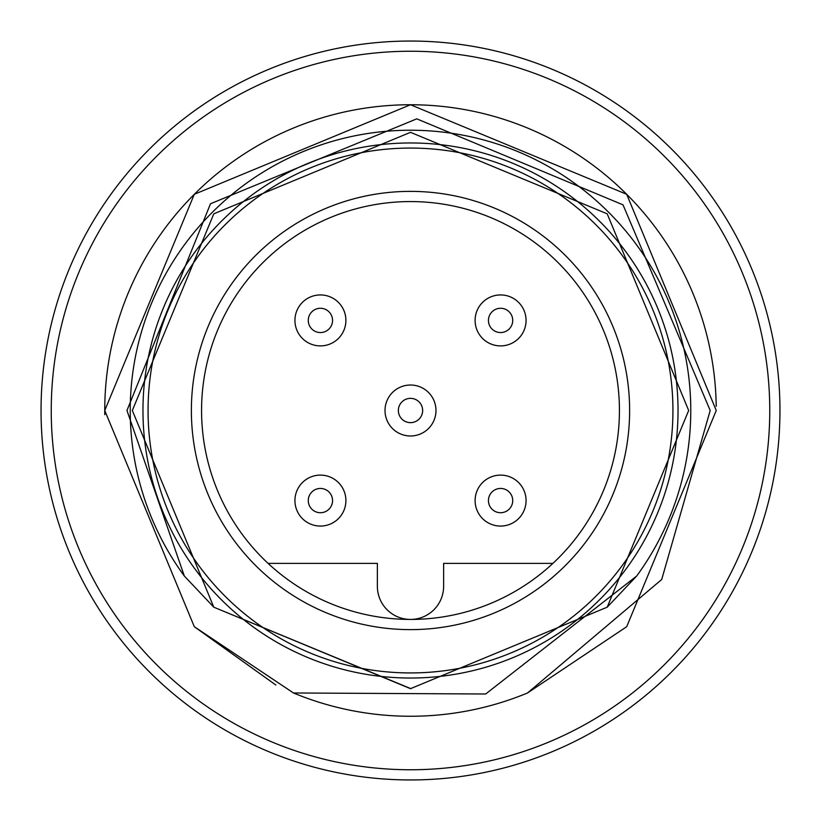 <?xml version="1.0" encoding="UTF-8"?>
<svg xmlns="http://www.w3.org/2000/svg" width="821" height="821" viewBox="0 0 821 821"><rect width="100%" height="100%" fill="white"/><g stroke="black" fill="none" stroke-linecap="round" stroke-linejoin="round"><path stroke-width="1.23" d="M191.375 410.5A219.125 219.125 0 0 1 410.5 191.375A219.125 219.125 0 0 1 629.625 410.5A219.125 219.125 0 0 1 410.5 629.625A219.125 219.125 0 0 1 191.375 410.5M619.434 410.5A208.934 208.934 0 0 0 410.5 201.566A208.934 208.934 0 0 0 201.566 410.5A208.934 208.934 0 0 0 410.5 619.434A208.934 208.934 0 0 0 619.434 410.5M678.033 410.5A267.533 267.533 0 0 1 410.5 678.033A267.533 267.533 0 0 1 142.967 410.5A267.533 267.533 0 0 1 410.5 142.967A267.533 267.533 0 0 1 678.033 410.5A267.533 267.533 0 0 0 410.5 142.967A267.533 267.533 0 0 0 142.967 410.5M268.087 563.38L377.373 563.38L377.373 586.307A33.127 33.127 0 0 0 410.5 619.434A33.127 33.127 0 0 0 443.627 586.307L443.627 563.38L552.913 563.38M51.241 410.5A359.259 359.259 0 0 0 410.5 769.759A359.259 359.259 0 0 0 769.759 410.5A359.259 359.259 0 0 0 410.5 51.241A359.259 359.259 0 0 0 51.241 410.5M779.95 410.5A369.45 369.45 0 0 1 410.5 779.95A369.45 369.45 0 0 1 41.05 410.5A369.45 369.45 0 0 1 410.5 41.05A369.45 369.45 0 0 1 779.95 410.5M184.335 576.034L213.809 607.191L410.51 688.675L607.191 607.191L636.665 576.034A280.269 280.269 0 0 0 410.5 130.231A280.269 280.269 0 0 0 184.335 576.034L126.957 410.5L210.504 203.741L416.781 118.84L623.016 204.84L710.196 410.5L661.716 579.482L527.523 692.975A305.751 305.751 0 0 1 293.477 692.975L194.3 626.7L104.749 410.5A305.751 305.751 0 0 0 104.78 414.677M716.251 410.5L626.7 626.7L527.523 692.975L626.7 626.7L716.251 410.5L626.7 194.3L410.5 104.749L194.3 194.3L104.749 410.5L194.3 194.3L410.5 104.749L626.7 194.3L716.251 410.5L626.7 194.3L410.5 104.749L194.3 194.3L104.749 410.5L194.3 194.3L410.5 104.749L626.7 194.3L716.251 410.5L626.7 194.3L410.5 104.749L194.3 194.3L104.749 410.5L194.3 626.7L275.856 685.012L194.3 626.7L104.749 410.5A305.751 305.751 0 0 1 408.406 104.76A305.751 305.751 0 0 1 716.22 406.323M636.665 576.034L485.683 694.002L293.477 692.975L194.3 626.7L104.749 410.5M410.9 688.665L213.809 607.191L132.325 410.5L213.809 213.809L410.5 132.325L607.191 213.809L688.675 410.5L607.191 607.191L410.5 688.675L213.809 607.191L132.325 410.5L213.809 213.809L410.5 132.325L607.191 213.809L688.675 410.5L607.191 607.191L410.5 688.675L213.809 607.191L132.325 410.5L213.809 213.809L410.5 132.325L607.191 213.809L688.675 410.5L607.191 607.191L410.5 688.675L213.809 607.191L132.325 410.5L213.809 213.809L410.5 132.325L607.191 213.809L688.675 410.5L607.191 607.191L410.5 688.675L213.809 607.191L132.325 410.5L213.809 213.809L410.5 132.325L607.191 213.809L688.675 410.5L607.191 607.191L410.5 688.675L213.809 607.191L132.325 410.5M345.898 500.584A25.482 25.482 0 0 1 320.416 526.066A25.482 25.482 0 0 1 294.934 500.584A25.482 25.482 0 0 1 320.416 475.102A25.482 25.482 0 0 1 345.898 500.584M320.416 512.725A12.141 12.141 0 0 1 308.275 500.584A12.141 12.141 0 0 1 320.416 488.444A12.141 12.141 0 0 1 332.556 500.584A12.141 12.141 0 0 1 320.416 512.725M294.934 320.416A25.482 25.482 0 0 1 320.416 294.934A25.482 25.482 0 0 1 345.898 320.416A25.482 25.482 0 0 1 320.416 345.898A25.482 25.482 0 0 1 294.934 320.416M320.416 308.275A12.141 12.141 0 0 1 332.556 320.416A12.141 12.141 0 0 1 320.416 332.556A12.141 12.141 0 0 1 308.275 320.416A12.141 12.141 0 0 1 320.416 308.275M526.066 500.584A25.482 25.482 0 0 1 500.584 526.066A25.482 25.482 0 0 1 475.102 500.584A25.482 25.482 0 0 1 500.584 475.102A25.482 25.482 0 0 1 526.066 500.584M500.584 512.725A12.141 12.141 0 0 1 488.444 500.584A12.141 12.141 0 0 1 500.584 488.444A12.141 12.141 0 0 1 512.725 500.584A12.141 12.141 0 0 1 500.584 512.725M475.102 320.416A25.482 25.482 0 0 1 500.584 294.934A25.482 25.482 0 0 1 526.066 320.416A25.482 25.482 0 0 1 500.584 345.898A25.482 25.482 0 0 1 475.102 320.416M500.584 308.275A12.141 12.141 0 0 1 512.725 320.416A12.141 12.141 0 0 1 500.584 332.556A12.141 12.141 0 0 1 488.444 320.416A12.141 12.141 0 0 1 500.584 308.275M435.982 410.5A25.482 25.482 0 0 1 410.5 435.982A25.482 25.482 0 0 1 385.018 410.5A25.482 25.482 0 0 1 410.5 385.018A25.482 25.482 0 0 1 435.982 410.5M410.5 422.641A12.141 12.141 0 0 1 398.359 410.5A12.141 12.141 0 0 1 410.5 398.359A12.141 12.141 0 0 1 422.641 410.5A12.141 12.141 0 0 1 410.5 422.641M148.067 410.5A262.433 262.433 0 0 0 410.5 672.933A262.433 262.433 0 0 0 672.933 410.5A262.433 262.433 0 0 0 410.5 148.067A262.433 262.433 0 0 0 148.067 410.5"/></g></svg>
